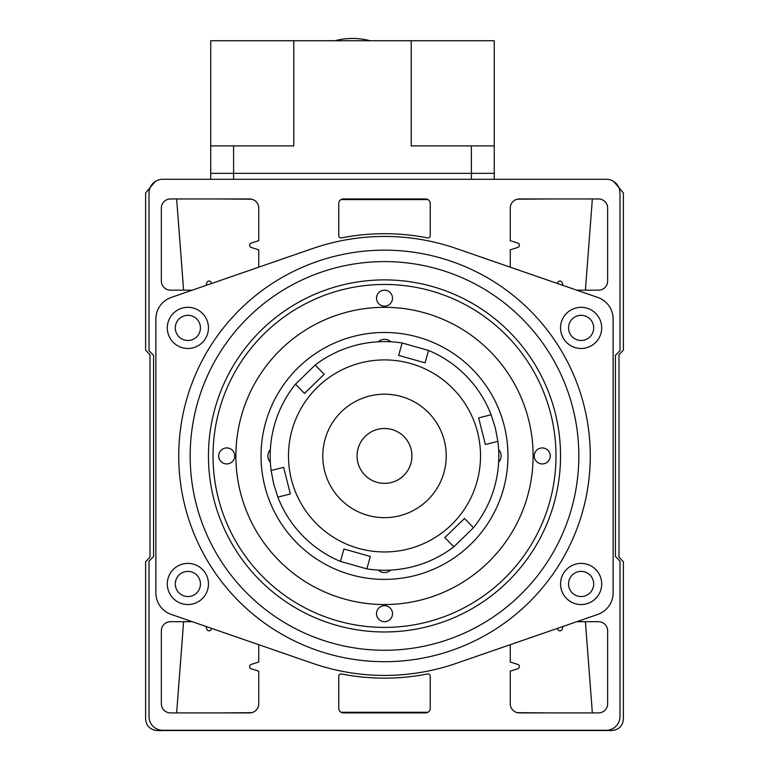 <?xml version="1.0" encoding="UTF-8"?>
<svg xmlns="http://www.w3.org/2000/svg" width="769" height="769" viewBox="0 0 769 769"><rect width="100%" height="100%" fill="white"/><g stroke="black" fill="none" stroke-linecap="round" stroke-linejoin="round"><path stroke-width="1.15" d="M258.749 267.17L258.749 249.838L251.203 247.445A2.288 2.288 0 0 1 251.203 243.081L258.749 240.687L258.749 208.091A9.141 9.141 0 0 0 249.608 198.95L170.497 198.95A9.141 9.141 0 0 0 161.355 208.091L161.355 281.031A9.141 9.141 0 0 0 170.497 290.173L192.24 290.173M192.24 621.688L170.497 621.688A9.141 9.141 0 0 0 161.355 630.84L161.355 703.77A9.141 9.141 0 0 0 170.497 712.911L249.608 712.911A9.141 9.141 0 0 0 258.749 703.77L258.749 671.174L251.203 668.78A2.288 2.288 0 0 1 251.203 664.416L258.749 662.022L258.749 644.691M557.496 628.35L557.775 629.244A2.288 2.288 0 0 0 562.139 629.244L563.023 626.437M576.76 621.688L598.503 621.688A9.141 9.141 0 0 1 607.645 630.84L607.645 703.77A9.141 9.141 0 0 1 598.503 712.911L519.392 712.911A9.141 9.141 0 0 1 510.251 703.77L510.251 671.174L517.797 668.78A2.288 2.288 0 0 0 517.797 664.416L510.251 662.022L510.251 644.691M510.251 267.17L510.251 249.838L517.797 247.445A2.288 2.288 0 0 0 517.797 243.081L510.251 240.687L510.251 208.091A9.141 9.141 0 0 1 519.392 198.95L598.503 198.95A9.141 9.141 0 0 1 607.645 208.091L607.645 281.031A9.141 9.141 0 0 1 598.503 290.173L576.76 290.173M563.023 285.424L562.139 282.627A2.288 2.288 0 0 0 557.775 282.627L557.496 283.511M615.421 556.525L615.421 355.336L619.987 350.76L619.987 193.009A13.717 13.717 0 0 0 606.27 179.283L162.73 179.283A13.717 13.717 0 0 0 149.013 193.009L149.013 350.76L153.579 355.336L153.579 556.525L149.013 561.101L149.013 716.573A13.717 13.717 0 0 0 162.73 730.29L606.27 730.29A13.717 13.717 0 0 0 619.987 716.573L619.987 561.101L615.421 556.525M338.773 676.201A2.288 2.288 0 0 1 341.503 673.961A222.231 222.231 0 0 0 427.497 673.961A2.288 2.288 0 0 1 430.227 676.201L430.227 708.345A4.576 4.576 0 0 1 425.651 712.911L343.349 712.911A4.576 4.576 0 0 1 338.773 708.345L338.773 676.201M425.651 198.95A4.576 4.576 0 0 1 430.227 203.525L430.227 235.66A2.288 2.288 0 0 1 427.497 237.9A222.231 222.231 0 0 0 341.503 237.9A2.288 2.288 0 0 1 338.773 235.66L338.773 203.525A4.576 4.576 0 0 1 343.349 198.95L425.651 198.95M211.504 283.511L211.225 282.627A2.288 2.288 0 0 0 206.861 282.627L205.977 285.424M205.977 626.437L206.861 629.244A2.288 2.288 0 0 0 211.225 629.244L211.504 628.35M568.551 583.969A12.573 12.573 0 0 1 581.124 571.386A12.573 12.573 0 0 1 593.697 583.969A12.573 12.573 0 0 1 581.124 596.542A12.573 12.573 0 0 1 568.551 583.969M175.303 583.969A12.573 12.573 0 0 1 187.876 571.386A12.573 12.573 0 0 1 200.449 583.969A12.573 12.573 0 0 1 187.876 596.542A12.573 12.573 0 0 1 175.303 583.969M175.303 327.902A12.573 12.573 0 0 1 187.876 315.319A12.573 12.573 0 0 1 200.449 327.902A12.573 12.573 0 0 1 187.876 340.475A12.573 12.573 0 0 1 175.303 327.902M568.551 327.902A12.573 12.573 0 0 1 581.124 315.319A12.573 12.573 0 0 1 593.697 327.902A12.573 12.573 0 0 1 581.124 340.475A12.573 12.573 0 0 1 568.551 327.902M590.265 455.93A205.765 205.765 0 0 1 384.5 661.696A205.765 205.765 0 0 1 178.735 455.93A205.765 205.765 0 0 1 384.5 250.165A205.765 205.765 0 0 1 590.265 455.93M601.704 583.969A20.58 20.58 0 0 0 581.124 563.389A20.58 20.58 0 0 0 560.543 583.969A20.58 20.58 0 0 0 581.124 604.54A20.58 20.58 0 0 0 601.704 583.969M208.457 583.969A20.58 20.58 0 0 0 187.876 563.389A20.58 20.58 0 0 0 167.296 583.969A20.58 20.58 0 0 0 187.876 604.54A20.58 20.58 0 0 0 208.457 583.969M208.457 327.902A20.58 20.58 0 0 0 187.876 307.321A20.58 20.58 0 0 0 167.296 327.902A20.58 20.58 0 0 0 187.876 348.472A20.58 20.58 0 0 0 208.457 327.902M601.704 327.902A20.58 20.58 0 0 0 581.124 307.321A20.58 20.58 0 0 0 560.543 327.902A20.58 20.58 0 0 0 581.124 348.472A20.58 20.58 0 0 0 601.704 327.902M578.836 455.93A194.336 194.336 0 0 1 384.5 650.266A194.336 194.336 0 0 1 190.164 455.93A194.336 194.336 0 0 1 384.5 261.595A194.336 194.336 0 0 1 578.836 455.93M208.457 455.93A176.043 176.043 0 0 1 384.5 279.887A176.043 176.043 0 0 1 560.543 455.93A176.043 176.043 0 0 1 384.5 631.974A176.043 176.043 0 0 1 208.457 455.93M597.744 297.43A22.859 22.859 0 0 1 613.133 319.039L613.133 592.832A22.859 22.859 0 0 1 597.744 614.441L456.228 663.368A219.482 219.482 0 0 1 312.772 663.368L171.256 614.441A22.859 22.859 0 0 1 155.867 592.832L155.867 319.039A22.859 22.859 0 0 1 171.256 297.43L312.772 248.493A219.482 219.482 0 0 1 456.228 248.493L597.744 297.43M517.258 712.661L551.527 712.911M341.023 712.277L427.977 712.277M217.473 712.911L251.742 712.661M183.599 621.688L176.649 712.805M592.361 712.911L585.401 621.688M585.401 290.173L592.351 199.065M217.473 198.95L251.742 199.2M341.023 199.584L427.977 199.584M517.258 199.2L551.527 198.95M176.639 198.95L183.599 290.173M155.3 181.474L145.61 192.913L145.61 350.078L150.003 354.711L150.003 557.15L145.61 561.783L145.61 718.957C146.293 725.994 150.157 729.858 157.203 730.55L611.797 730.55C618.834 729.868 622.698 726.003 623.39 718.957L623.39 561.783L618.997 557.15L618.997 354.711L623.39 350.078L623.39 192.913L613.7 181.474M261.037 455.93A123.463 123.463 0 0 1 384.5 332.468A123.463 123.463 0 0 1 507.963 455.93A123.463 123.463 0 0 1 384.5 579.393A123.463 123.463 0 0 1 261.037 455.93M498.648 462.169A9.141 9.141 0 0 0 498.648 449.692M378.261 570.079A9.141 9.141 0 0 0 390.739 570.079M270.352 449.692A9.141 9.141 0 0 0 270.352 462.169M533.109 455.93A148.609 148.609 0 0 0 384.5 307.321A148.609 148.609 0 0 0 235.891 455.93A148.609 148.609 0 0 0 384.5 604.54A148.609 148.609 0 0 0 533.109 455.93M390.739 341.782A9.141 9.141 0 0 0 378.261 341.782M213.023 455.93A171.477 171.477 0 0 1 384.5 284.453A171.477 171.477 0 0 1 555.977 455.93A171.477 171.477 0 0 1 384.5 627.408A171.477 171.477 0 0 1 213.023 455.93M392.498 298.18A7.998 7.998 0 0 1 384.5 306.177A7.998 7.998 0 0 1 376.502 298.18A7.998 7.998 0 0 1 384.5 290.173A7.998 7.998 0 0 1 392.498 298.18M550.258 455.93A7.998 7.998 0 0 1 542.26 463.938A7.998 7.998 0 0 1 534.253 455.93A7.998 7.998 0 0 1 542.26 447.933A7.998 7.998 0 0 1 550.258 455.93M392.498 613.691A7.998 7.998 0 0 1 384.5 621.688A7.998 7.998 0 0 1 376.502 613.691A7.998 7.998 0 0 1 384.5 605.684A7.998 7.998 0 0 1 392.498 613.691M234.747 455.93A7.998 7.998 0 0 1 226.74 463.938A7.998 7.998 0 0 1 218.742 455.93A7.998 7.998 0 0 1 226.74 447.933A7.998 7.998 0 0 1 234.747 455.93M410.088 465.831A27.434 27.434 0 0 1 374.599 481.519A27.434 27.434 0 0 1 358.912 446.03A27.434 27.434 0 0 1 394.401 430.342A27.434 27.434 0 0 1 410.088 465.831M326.931 433.658A61.731 61.731 0 0 1 406.772 398.361A61.731 61.731 0 0 1 442.069 478.212M491.141 414.751L495.313 427.843L497.879 441.348A114.312 114.312 0 0 1 473.483 527.697L453.825 546.826A114.312 114.312 0 0 1 366.842 568.877L340.436 561.418A114.312 114.312 0 0 1 277.859 497.11L273.687 484.018L271.121 470.513A114.312 114.312 0 0 1 295.517 384.164L315.175 365.035A114.312 114.312 0 0 1 402.158 342.984L428.564 350.453A114.312 114.312 0 0 1 491.141 414.751L478.645 417.923L485.383 444.511L497.879 441.348L485.383 444.511L484.653 441.608M408.089 549.018A96.029 96.029 0 0 1 291.422 479.52A96.029 96.029 0 0 1 360.911 362.853A96.029 96.029 0 0 1 477.578 432.341A96.029 96.029 0 0 1 408.089 549.018M324.172 374.272L315.175 365.035L324.172 374.272L304.505 393.401L295.517 384.164M271.121 470.513L283.617 467.35L290.355 493.948L277.859 497.11M343.945 549.008L340.436 561.418L343.945 549.008L370.35 556.468L366.842 568.877M324.662 471.099A61.731 61.731 0 0 0 399.669 515.768A61.731 61.731 0 0 0 444.338 440.762A61.731 61.731 0 0 0 369.331 396.093A61.731 61.731 0 0 0 324.662 471.099M283.011 467.504L283.617 467.35M453.825 546.826L444.828 537.589L464.495 518.46L473.483 527.697M425.055 362.853L428.564 350.453L425.055 362.853L398.65 355.393L402.158 342.984M445.097 537.329L445.261 538.04M460.564 522.286L464.495 518.46M494.246 179.283L494.246 173.342L471.378 173.342L494.246 173.342L494.246 40.738L210.744 40.738L210.744 173.342L471.378 173.342L210.744 173.342L210.744 179.283M494.246 145.908L411.204 145.908L411.204 40.738M233.603 179.283L233.603 145.908L293.777 145.908L293.777 40.738M233.603 145.908L210.744 145.908M334.928 40.738A68.585 68.585 0 0 1 370.052 40.738M471.378 145.908L471.378 179.283"/></g></svg>
